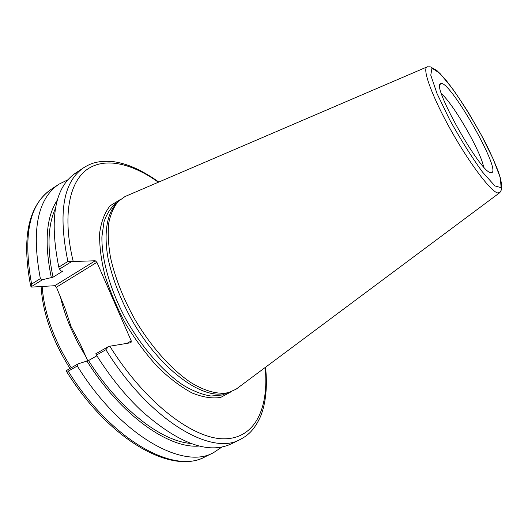 <?xml version="1.0" encoding="UTF-8"?>
<svg xmlns="http://www.w3.org/2000/svg" width="528" height="528" viewBox="0 0 528 528"><rect width="100%" height="100%" fill="white"/><g stroke="black" fill="none" stroke-linecap="round" stroke-linejoin="round"><path stroke-width="0.79" d="M87.721 360.697L80.296 344.098L71.075 326.601L64.951 308.161L56.43 287.186L96.901 262.304L95.225 260.773L54.734 285.714L31.713 287.1L30.855 286.876L31.607 284.09C22.816 235.798 29.271 204.263 50.972 189.479C28.241 205.649 21.47 237.844 30.677 286.077M30.881 286.942L42.537 279.682L53.031 277.193L62.971 271.022L61.222 271.088L59.512 269.102L71.623 261.558L95.225 260.773M96.901 262.304L131.261 340.93L126.964 343.372M265.175 367.514C269.108 407.675 255.46 438.649 224.149 438.827C193.07 439.131 144.896 402.64 109.837 346.21L131.003 342.698L131.261 340.93M225.04 393.261C201.993 399.841 159.944 369.098 132.099 320.476C120.529 299.508 112.556 279.055 108.187 259.129C103.541 233.693 106.814 214.038 116.14 203.887M42.537 279.682L40.352 278.632L31.607 284.09M54.734 285.714L56.43 287.186M66.31 371.092C108.9 439.897 171.666 475.266 205.082 456.812C174.431 474.698 111.124 440.491 68.218 371.177L66.066 370.735L78.157 363.838L88.526 360.551L96.881 355.793M109.837 346.21L108.326 346.625L95.759 353.793L96.446 355.1L105.897 349.714C149.457 420.427 211.51 456.456 240.313 439.408C247.705 435.494 254.093 430.538 260.601 416.354C265.881 402.996 267.538 386.615 265.577 367.217M108.326 346.625L105.897 349.714M240.313 439.408L231.488 443.764C208.692 454.707 178.642 443.685 141.339 410.705C125.083 395.307 110.121 376.768 96.446 355.1M158.822 182.035C141.834 169.983 126.41 163.159 112.543 161.555C97.568 160.472 90.724 163.39 83.688 167.719C63.215 181.672 57.948 212.909 67.888 261.446L71.623 261.558M67.888 261.446L58.786 267.128L59.512 269.102M490.479 172.643C479.708 171.527 431.455 85.49 440.55 83.774C448.001 77.075 501.323 169.574 491.792 172.663L490.479 172.643M237.607 388.06L236.082 389.195L228.545 392.601C218.097 394.706 205.583 391.393 191.004 382.661C171.58 369.712 150.909 346.645 134.772 319.262C123.017 298.03 114.906 277.325 110.438 257.156C108.306 244.457 107.745 233.099 108.748 223.08C110.609 214.025 113.791 206.785 118.298 201.359L125.024 196.541L126.773 195.789M68.218 371.177L77.293 366.01L78.157 363.838M222.044 446.952L213.583 452.615C183.374 470.303 120.358 435.653 77.293 366.01M58.786 267.128C49.137 218.651 54.707 187.328 75.497 173.171L83.688 167.719M40.352 278.632C31.284 230.281 37.462 198.812 58.872 184.226L68.006 179.744M199.274 446.021C168.967 449.005 120.76 415.186 86.823 360.862M53.031 277.193C47.005 248.127 47.791 225.245 55.381 208.553M190.786 443.441C161.297 441.289 118.965 408.877 88.526 360.551M51.269 277.279C44.18 242.636 46.226 216.85 57.4 199.921M441.494 93.773C453.803 104.537 480.467 150.79 483.608 166.841M71.28 367.759C53.823 339.913 44.114 312.814 42.148 286.473M60.311 296.294C62.568 306.332 65.921 316.595 70.356 327.076L77.708 342.56L86.374 357.542M227.172 392.918L222.275 394.99L210.995 396.033C202.468 394.706 193.222 391.103 183.256 385.235C162.994 371.686 141.577 347.206 125.519 318.542C110.068 289.621 101.587 259.512 101.897 236.828L103.99 221.819C106.874 213.47 111.085 207.141 116.635 202.838L117.335 202.382M120.199 199.617L110.213 205.735C104.861 212.249 101.363 221.219 99.706 232.624C99.271 245.289 101.013 259.519 104.927 275.312C110.081 291.628 117.097 307.969 125.961 324.337C135.683 340.21 146.309 354.473 157.846 367.112C169.554 378.411 180.992 387.05 192.172 393.017C202.871 397.307 212.381 398.772 220.711 397.406L231.007 391.829M73.168 261.294C62.284 216.322 69.076 182.536 86.843 169.613C104.808 156.823 131.822 163.291 158.367 182.233M427.555 66.759L426.928 66.977C422.123 69.168 432.485 97.442 451.117 130.574C469.689 163.713 490.967 191.71 497.805 192.997L500.003 192.436M481.364 135.115L493.205 159.04L500.326 177.797L501.125 187.658L494.927 185.935L482.486 172.036C471.649 157.067 460.739 139.682 449.744 119.889L437.019 93.548L430.775 75.181L431.95 68.218L439.732 73.161L452.186 88.196C462.04 102.247 471.768 117.889 481.364 135.115M69.98 368.504C52.364 340.428 42.735 313.104 41.098 286.532M125.024 196.541L426.928 66.977C429.647 66.667 431.105 66.805 431.303 67.399L436.867 70.481L444.965 78.903C451.671 87.239 459.598 98.637 468.739 113.104L481.378 135.122C487.938 147.187 493.66 159.542 498.544 172.187C501.039 180.332 502.055 185.401 501.6 187.381L501.323 188.872C501.739 189.341 501.131 190.674 499.501 192.872L236.082 389.195M213.583 452.615L205.082 456.812M58.872 184.226L50.972 189.479M490.512 172.649L491.792 172.663M439.923 84.889L440.55 83.774"/></g></svg>

